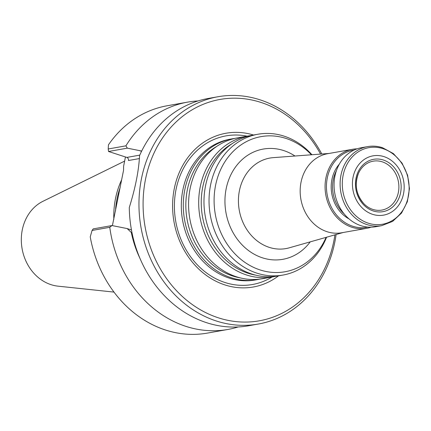 <?xml version="1.0" encoding="UTF-8"?>
<svg xmlns="http://www.w3.org/2000/svg" width="431" height="431" viewBox="0 0 431 431"><rect width="100%" height="100%" fill="white"/><g stroke="black" fill="none" stroke-linecap="round" stroke-linejoin="round"><path stroke-width="0.65" d="M259.882 279.094A71.519 61.11 -100.1 0 1 257.253 279.633A71.519 61.11 -100.1 0 1 231.172 277.726A71.519 61.11 -100.1 0 1 183.288 204.725A71.519 61.11 -100.1 0 1 232.228 138.804A71.519 61.11 -100.1 0 1 234.884 138.405M232.228 138.804L230.24 139.159A71.519 61.11 79.9 0 0 181.306 205.081A71.519 61.11 79.9 0 0 229.19 278.081A71.519 61.11 79.9 0 0 255.265 279.988L257.253 279.633M326.084 237.357A68.621 58.632 -100.1 0 1 260.038 269.919A68.621 58.632 -100.1 0 1 220.36 170.25A68.621 58.632 -100.1 0 1 311.408 154.777M326.579 237.217A71.519 61.11 -100.1 0 1 283 275.059A71.519 61.11 -100.1 0 1 256.919 273.152A71.519 61.11 -100.1 0 1 209.035 200.151A71.519 61.11 -100.1 0 1 257.975 134.23A71.519 61.11 -100.1 0 1 311.925 154.74M371.021 227.196A40.148 34.308 -100.1 0 1 366.587 228.344L341.686 232.772A40.148 34.308 -100.1 0 1 327.048 231.7A40.148 34.308 -100.1 0 1 300.165 190.717A40.148 34.308 -100.1 0 1 327.641 153.711L352.542 149.288A40.148 34.308 -100.1 0 1 357.094 148.84M275.285 276.357A71.519 61.11 -100.1 0 1 272.656 276.896L262.538 278.695A71.519 61.11 -100.1 0 1 236.457 276.788A71.519 61.11 -100.1 0 1 188.573 203.788A71.519 61.11 -100.1 0 1 237.513 137.866L247.631 136.067A71.519 61.11 -100.1 0 1 250.287 135.668M272.656 276.896A71.519 61.11 -100.1 0 1 246.575 274.989A71.519 61.11 -100.1 0 1 198.691 201.988A71.519 61.11 -100.1 0 1 247.631 136.067M283 275.059L277.941 275.959A71.519 61.11 -100.1 0 1 251.86 274.051A71.519 61.11 -100.1 0 1 203.976 201.051A71.519 61.11 -100.1 0 1 252.916 135.129L257.975 134.23M373.262 210.958A26.587 22.719 -100.1 0 1 361.528 166.479A26.587 22.719 -100.1 0 1 400.124 179.021A26.587 22.719 -100.1 0 1 373.262 210.958M372.594 214.331A30.111 25.731 -100.1 0 1 359.303 163.963A30.111 25.731 -100.1 0 1 403.017 178.165A30.111 25.731 -100.1 0 1 372.594 214.331M382.216 147.682A40.148 34.308 79.9 0 0 367.573 146.615L361.523 147.688A40.148 34.308 79.9 0 0 334.774 193.223A40.148 34.308 79.9 0 0 375.573 226.749L381.624 225.677L392.625 221.383L401.53 213.07L407.349 201.724L409.45 188.627L407.613 175.255L402.042 163.112L393.358 153.565L382.512 147.704C377.556 146.104 372.578 145.743 367.573 146.615A40.148 34.308 79.9 0 0 340.824 192.145A40.148 34.308 79.9 0 0 381.624 225.677M367.837 227.089A39.146 33.451 -100.1 0 1 352.655 226.221A39.146 33.451 -100.1 0 1 326.45 185.729A39.146 33.451 -100.1 0 1 354.142 150.036M366.587 228.344A40.148 34.308 -100.1 0 1 351.949 227.277A40.148 34.308 -100.1 0 1 325.066 186.294A40.148 34.308 -100.1 0 1 352.542 149.288M372.842 209.412A24.836 21.221 -100.1 0 1 363.866 203.707A24.836 21.221 -100.1 0 1 358.473 173.354A24.836 21.221 -100.1 0 1 373.036 161.199A24.836 21.221 -100.1 0 1 398.443 181.909A24.836 21.221 -100.1 0 1 381.726 210.102A24.836 21.221 -100.1 0 1 372.842 209.412M253.525 135.022A78.081 66.713 79.9 0 0 173.995 221.793A78.081 66.713 79.9 0 0 278.55 275.851M124.624 161.113L42.955 201.304A44.388 37.928 79.9 0 0 21.55 244.706A44.388 37.928 79.9 0 0 51.036 284.665A44.388 37.928 79.9 0 0 58.034 286.162L113.978 292.094M121.687 179.705A79.304 67.764 79.9 0 0 113.832 219.368M115.476 211.082A78.167 66.789 -100.1 0 1 120.157 187.442M108.547 151.486L127.323 148.151L125.9 145.84L108.203 148.981L108.553 151.486L126.833 157.423A2.511 2.144 -100.1 0 1 128.46 160.51L139.477 158.554M125.448 156.976L123.605 166.269L123.557 170.256L112.399 225.634M238.198 326.951A115.433 98.629 -100.1 0 1 227.967 329.44L207.505 333.077A115.433 98.629 -100.1 0 1 90.235 236.851L92.072 230.445L93.225 228.883L111.995 225.553L109.77 227.304L92.072 230.45M108.203 148.986L108.45 144.838A115.433 98.629 -100.1 0 1 167.115 105.773L187.577 102.136A115.433 98.629 -100.1 0 1 198.039 100.946M227.967 329.44A115.433 98.629 -100.1 0 1 109.77 227.304M136.341 248.854A97.363 83.194 79.9 0 1 131.681 232.573L131.288 232.449A97.783 83.555 79.9 0 0 139.978 258.411M125.9 145.84A115.433 98.629 -100.1 0 1 187.577 102.136M131.46 229.971L127.156 228.57L111.995 225.553M127.323 148.151L141.492 151.017M127.156 228.57L131.288 232.449M336.105 234.512A115.433 98.629 -100.1 0 1 258.336 324.042L248.655 325.761A115.433 98.629 -100.1 0 1 206.568 322.684A115.433 98.629 -100.1 0 1 129.284 207.521C135.382 187.959 138.809 170.654 139.563 155.607A115.433 98.629 -100.1 0 1 208.27 98.462L217.946 96.743A115.433 98.629 -100.1 0 1 321.801 154.002M258.336 324.042A115.433 98.629 -100.1 0 1 216.249 320.966A115.433 98.629 -100.1 0 1 138.96 203.141A115.433 98.629 -100.1 0 1 217.946 96.743M334.914 234.852A112.421 96.059 -100.1 0 1 218.355 317.809A112.421 96.059 -100.1 0 1 160.364 141.32A112.421 96.059 -100.1 0 1 320.562 154.093M294.976 156.011A55.987 47.841 79.9 0 0 283.673 150.559A55.987 47.841 79.9 0 0 228.333 180.848A55.987 47.841 79.9 0 0 248.628 250.616A55.987 47.841 79.9 0 0 310.234 241.861M343.146 232.514L289.266 247.82A45.966 39.275 -100.1 0 1 269.203 247.351A45.966 39.275 -100.1 0 1 238.478 198.47A45.966 39.275 -100.1 0 1 273.238 157.644L329.095 153.452M240.169 277.855A69.914 59.742 -100.1 0 1 232.648 275.985A69.914 59.742 -100.1 0 1 186.434 215.08A69.914 59.742 -100.1 0 1 216.804 146.362M255.572 275.118A69.914 59.742 -100.1 0 1 248.051 273.249A69.914 59.742 -100.1 0 1 201.837 212.343A69.914 59.742 -100.1 0 1 232.207 143.625M383.089 148.69A38.892 33.235 79.9 0 0 343.114 175.358A38.892 33.235 79.9 0 0 368.333 223.204A38.892 33.235 79.9 0 0 408.308 196.536A38.892 33.235 79.9 0 0 383.089 148.69M344.03 213.765A32.621 27.875 -100.1 0 1 336.39 170.746M349.078 218.948A33.623 28.732 -100.1 0 1 339.337 164.141M272.09 276.998A75.484 64.499 -100.1 0 1 224.944 282.499A75.484 64.499 -100.1 0 1 175.352 193.352A75.484 64.499 -100.1 0 1 247.065 136.169M126.833 157.423L139.779 155.128M139.175 150.532L141.562 151.308M363.866 203.707C356.108 194.65 354.314 184.533 358.473 173.354"/></g></svg>
